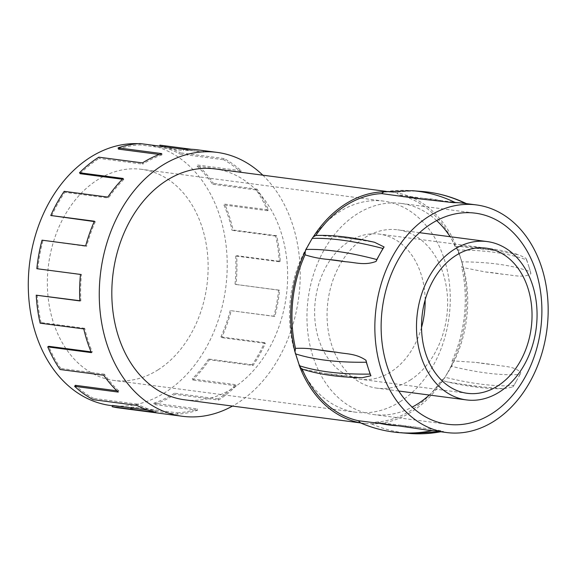 <?xml version="1.0" encoding="UTF-8"?>
<svg xmlns="http://www.w3.org/2000/svg" width="577" height="577" viewBox="0 0 577 577"><rect width="100%" height="100%" fill="white"/><g stroke="black" fill="none" stroke-linecap="round" stroke-linejoin="round"><path stroke-width="0.43" stroke-dasharray="2.88 2.16" d="M440.677 431.762A266.156 175.884 -85.4 0 0 441.737 431.553L443.302 431.351C439.191 430.009 427.153 428.675 418.21 427.427L375.699 422.097L373.319 423.835A116.446 87.343 97.5 0 0 411.928 411.596A116.446 87.343 97.5 0 0 443.937 378.793L441.434 380.164L447.117 381.859L463.785 384.527A259.506 80.037 -150.9 0 0 481.766 386.893L503.447 388.747L512.744 387.059L513.883 385.537A266.156 82.093 29.1 0 1 445.069 377.279L443.937 378.793A116.446 87.343 97.5 0 0 448.149 371.747L445.069 377.279M375.699 422.097A114.78 86.096 97.5 0 0 441.434 380.164M361.801 423.244L360.315 422.804A116.446 87.343 97.5 0 0 363.445 423.287A116.446 87.343 97.5 0 0 366.784 423.641L361.801 423.244A266.156 175.884 94.6 0 0 399.486 432.656M441.08 431.812L443.302 431.351A114.78 86.096 97.5 0 1 436.753 431.156L435.108 431.026M373.319 423.835L366.784 423.641A116.446 87.343 97.5 0 0 373.319 423.835M433.471 430.81A114.78 86.096 97.5 0 0 436.753 431.156L441.737 431.553M451.221 366.215L448.149 371.747A116.446 87.343 97.5 0 0 451.971 364.347L451.221 366.215A266.156 82.093 -150.9 0 0 520.036 374.473L520.779 372.591C514.496 365.919 503.252 366.633 494.063 364.758L476.083 362.399L452.166 360.856L451.971 364.347A116.446 87.343 97.5 0 0 462.235 263.833L461.73 267.295L485.322 271.94A259.506 91.447 162.2 0 1 503.303 274.306C512.657 274.883 523.346 278.431 530.883 273.758L530.523 271.789A266.156 93.791 -17.8 0 0 461.881 261.871L462.235 263.833A116.446 87.343 97.5 0 0 459.977 255.943L461.881 261.871M452.166 360.856A114.78 86.096 97.5 0 0 461.73 267.295M512.744 387.059A114.78 86.096 97.5 0 0 516.956 380.005L513.883 385.537M520.036 374.473L516.956 380.005A114.78 86.096 97.5 0 0 520.779 372.591M481.766 386.893L463.785 384.527M458.073 250.014L459.977 255.943A116.446 87.343 97.5 0 0 457.265 248.348L458.073 250.014A266.156 93.791 162.2 0 1 526.722 259.924L525.899 258.251L519.141 254.94L495.693 250.591L459.494 246.437L455.087 246.603L457.265 248.348A116.446 87.343 97.5 0 0 396.918 192.877L398.902 194.968L423.395 198.308A259.506 171.484 94.6 0 1 441.376 200.666L466.346 203.594M455.087 246.603A114.78 86.096 97.5 0 0 398.902 194.968M530.883 273.758A114.78 86.096 97.5 0 0 528.626 265.86L530.523 271.789M526.722 259.924L528.626 265.86A114.78 86.096 97.5 0 0 525.899 258.251M503.303 274.306L485.322 271.94M395.425 192.429L396.918 192.877A116.446 87.343 97.5 0 0 393.781 192.386A116.446 87.343 97.5 0 0 390.449 192.033L395.425 192.429A266.156 175.884 -85.4 0 1 422.205 191.485M383.914 191.838L390.449 192.033A116.446 87.343 97.5 0 0 383.914 191.838M466.562 203.71A114.78 86.096 97.5 0 0 463.374 203.205M441.376 200.666L423.395 198.308M318.244 235.394L339.925 237.255A259.506 80.037 29.1 0 1 357.906 239.614L374.581 242.29M313.289 236.88A116.446 87.343 97.5 0 0 309.084 243.927A116.446 87.343 97.5 0 0 305.262 251.334M357.906 239.614L339.925 237.255M362.197 377.711L325.998 373.557L302.146 369.071M158.206 369.742A106.464 79.857 -82.5 0 1 113.885 380.438A106.464 79.857 -82.5 0 1 48.569 264.475A106.464 79.857 -82.5 0 1 141.617 169.321A106.464 79.857 -82.5 0 1 207.67 255.604A106.464 79.857 -82.5 0 1 158.206 369.742M110.589 405.508A131.751 98.826 97.5 0 0 165.765 392.064A131.751 98.826 97.5 0 0 226.631 250.793A131.751 98.826 97.5 0 0 144.914 144.25A131.751 98.826 97.5 0 0 138.062 143.673M262.823 175.177A133.078 99.821 -82.5 0 1 237.811 402.919A133.078 99.821 -82.5 0 1 232.488 406.085M218.596 400.07L218.12 398.945A131.751 98.826 97.5 0 0 235.82 384.671L236.296 385.789A133.078 99.821 -82.5 0 1 218.596 400.07L174.968 394.336A133.078 99.821 -82.5 0 1 174.55 394.603A133.078 99.821 -82.5 0 1 153.929 404.499L153.857 403.179L197.485 408.913L197.558 410.225A133.078 99.821 -82.5 0 1 177.521 414.178L133.893 408.451A133.078 99.821 -82.5 0 1 119.143 407.968M236.296 385.789L192.668 380.063L192.191 378.938L235.82 384.671M253.022 365.493L252.221 364.765A131.751 98.826 97.5 0 0 264.526 342.63L265.319 343.365A133.078 99.821 -82.5 0 1 253.022 365.493L209.393 359.767A133.078 99.821 -82.5 0 1 192.668 380.063M265.319 343.365L221.691 337.632L220.897 336.903L264.526 342.63M274.84 316.448L273.859 316.232A131.751 98.826 97.5 0 0 278.626 290.072L279.607 290.289A133.078 99.821 -82.5 0 1 274.84 316.448L231.211 310.714A133.078 99.821 -82.5 0 1 221.691 337.632M279.607 290.289L234.998 284.338L278.626 290.072M280.271 261.403L279.275 261.734A131.751 98.826 97.5 0 0 275.698 236.072L276.693 235.733A133.078 99.821 -82.5 0 1 280.271 261.403L236.642 255.669A133.078 99.821 -82.5 0 1 235.979 284.555M276.693 235.733L233.065 230.007L232.069 230.338L275.698 236.072M268.384 209.869L267.555 210.706A131.751 98.826 97.5 0 0 256.238 189.97L257.068 189.141A133.078 99.821 -82.5 0 1 268.384 209.869L224.756 204.143A133.078 99.821 -82.5 0 1 233.065 230.007M257.068 189.141L213.44 183.407L212.61 184.243L256.238 189.97M241.236 170.778L240.703 171.96A131.751 98.826 97.5 0 0 223.616 159.742L224.143 158.56A133.078 99.821 -82.5 0 1 241.236 170.778L197.608 165.044A133.078 99.821 -82.5 0 1 213.44 183.407M224.143 158.56L180.514 152.826L179.988 154.009L223.616 159.742M159.887 145.137A133.078 99.821 -82.5 0 1 180.514 152.826M197.442 149.811A133.078 99.821 -82.5 0 1 203.515 150.864L191.297 149.263M197.558 410.225L153.929 404.499M83.773 328.912L84.711 328.313A131.751 98.826 97.5 0 0 92.327 352.028L91.39 352.626M92.327 352.028L91.072 351.869M84.711 328.313L41.082 322.579L40.145 323.178M80.477 274.428L81.487 274.371A131.751 98.826 97.5 0 0 80.881 300.862L79.871 300.92M80.881 300.862L79.857 300.725M81.487 274.371L36.849 268.702M42.049 240.176L86.593 246.393L85.684 245.903M94.404 221.222L95.313 221.705L94.253 221.568M64.191 191.355L64.84 192.307L108.469 198.034L107.82 197.089M123.153 178.473L123.81 179.425L122.396 179.238M98.826 157.175L99.107 158.423L142.743 164.156L142.454 162.909M161.748 153.59L162.029 154.838L159.288 154.477M139.973 143.55L139.836 144.877L183.464 150.611L183.601 149.284M203.515 150.864L203.378 152.198L159.786 146.154M240.703 171.96L197.074 166.226L197.608 165.044M267.555 210.706L223.926 204.972L224.756 204.143M279.275 261.734L235.647 256L236.642 255.669M273.859 316.232L231.211 310.714M252.221 364.765L208.593 359.031L209.393 359.767M218.12 398.945L174.492 393.211L174.968 394.336M177.521 414.178L177.442 412.865L133.814 407.131L133.893 408.451M136.886 405.4L137.232 404.109A131.751 98.826 97.5 0 0 156.143 411.17L155.804 412.454M156.143 411.17L147.438 410.023M137.232 404.109L93.604 398.382L93.258 399.666M103.73 375.238L104.43 374.206A131.751 98.826 97.5 0 0 118.949 391.047L118.249 392.079M118.949 391.047L116.879 390.773M104.43 374.206L60.801 368.472L60.102 369.504M214.904 168.888A116.446 87.343 -82.5 0 1 287.151 263.249A116.446 87.343 -82.5 0 1 233.05 388.097A116.446 87.343 -82.5 0 1 184.568 399.789M294.991 351.847A116.446 87.343 97.5 0 0 297.249 359.731A116.446 87.343 97.5 0 0 299.961 367.333M410.182 380.135A79.85 59.893 97.5 0 0 447.276 294.53A79.85 59.893 97.5 0 0 397.741 229.819A79.85 59.893 97.5 0 0 364.498 237.839A79.85 59.893 97.5 0 0 327.397 323.445A79.85 59.893 97.5 0 0 376.94 388.155A79.85 59.893 97.5 0 0 410.182 380.135M421.52 327.498A73.192 54.902 -82.5 0 1 390.831 371.913A73.192 54.902 -82.5 0 1 360.351 379.262A73.192 54.902 -82.5 0 1 315.453 299.542A73.192 54.902 -82.5 0 1 379.421 234.125A73.192 54.902 -82.5 0 1 425.141 299.932M400.344 401.556A106.464 79.857 -82.5 0 1 356.023 412.245A106.464 79.857 -82.5 0 1 290.707 296.289A106.464 79.857 -82.5 0 1 383.755 201.135A106.464 79.857 -82.5 0 1 449.808 287.411A106.464 79.857 -82.5 0 1 400.344 401.556M436.674 220.594A106.464 79.857 97.5 0 0 401.21 203.429A106.464 79.857 97.5 0 0 356.882 214.117A106.464 79.857 97.5 0 0 307.418 328.263A106.464 79.857 97.5 0 0 373.47 414.538A106.464 79.857 97.5 0 0 412.173 407.117M429.31 395.036A106.464 79.857 97.5 0 0 450.11 236.7M174.492 393.211A131.751 98.826 -82.5 0 1 153.857 403.179M177.442 412.865A131.751 98.826 97.5 0 0 197.485 408.913M133.814 407.131A131.751 98.826 -82.5 0 1 119.316 406.655A131.751 98.826 -82.5 0 1 112.515 405.436M93.604 398.382A131.751 98.826 -82.5 0 1 75.32 385.313M60.801 368.472A131.751 98.826 -82.5 0 1 48.699 346.301M41.082 322.579A131.751 98.826 -82.5 0 1 37.253 295.128M37.858 268.637A131.751 98.826 -82.5 0 1 42.965 240.659M95.313 221.705A131.751 98.826 97.5 0 0 86.593 246.393M51.685 215.978A131.751 98.826 -82.5 0 1 64.84 192.307M123.81 179.425A131.751 98.826 97.5 0 0 108.469 198.034M80.181 173.691A131.751 98.826 -82.5 0 1 99.107 158.423M162.029 154.838A131.751 98.826 97.5 0 0 142.743 164.156M118.4 149.104A131.751 98.826 -82.5 0 1 139.836 144.877M203.378 152.198A131.751 98.826 97.5 0 0 197.269 151.131A131.751 98.826 97.5 0 0 183.464 150.611M159.75 146.464A131.751 98.826 -82.5 0 1 179.988 154.009M197.074 166.226A131.751 98.826 -82.5 0 1 212.61 184.243M223.926 204.972A131.751 98.826 -82.5 0 1 232.069 230.338M235.647 256A131.751 98.826 -82.5 0 1 234.998 284.338M230.23 310.498A131.751 98.826 -82.5 0 1 220.897 336.903M208.593 359.031A131.751 98.826 -82.5 0 1 192.191 378.938M371.761 424.037A266.156 175.884 -85.4 0 0 409.446 433.45M418.21 427.427A259.506 171.484 94.6 0 1 400.229 425.061M494.063 364.758A259.506 80.037 29.1 0 1 476.083 362.399M495.693 250.591A259.506 91.447 -17.8 0 0 477.713 248.225M385.472 191.636A266.156 175.884 94.6 0 1 412.245 190.691M343.979 375.923A259.506 91.447 162.2 0 1 325.998 373.557M503.447 388.747C487.305 389.028 468.531 386.734 447.117 381.859M459.494 246.437C482.87 246.862 502.747 249.697 519.141 254.94M393.781 192.386L386.395 191.413M363.445 423.287L360.524 422.905M419.537 232.682L397.741 229.819M398.736 391.018L376.94 388.155M486.31 248.168L379.421 234.125M467.247 393.305L360.351 379.262M383.755 201.135L141.617 169.321M356.023 412.245L113.885 380.438M373.47 414.538L447.644 424.283M401.21 203.429L475.376 213.173M197.269 151.131L144.914 144.25M119.316 406.655L112.436 405.746"/><path stroke-width="0.87" d="M398.296 425.84L431.776 430.759A266.156 175.884 94.6 0 1 399.486 432.656C386.179 431.589 373.225 428.35 360.625 422.955L358.324 420.712L380.315 423.482A259.506 171.484 -85.4 0 0 398.296 425.84L380.315 423.482M430.283 430.312A114.78 86.096 97.5 0 0 433.471 430.81L446.555 432.534A114.78 86.096 97.5 0 0 546.873 329.943A114.78 86.096 97.5 0 0 476.458 204.929A114.78 86.096 97.5 0 0 428.675 216.454A114.78 86.096 97.5 0 0 375.346 339.514A114.78 86.096 97.5 0 0 446.555 432.534M435.108 431.026L431.776 430.759M383.914 191.838L412.245 190.691A266.156 175.884 94.6 0 1 455.102 202.462L453.544 202.671L421.462 199.079L381.534 193.583L383.914 191.838A116.446 87.343 97.5 0 0 313.289 236.88L315.792 235.51L318.244 235.394M381.534 193.583A114.78 86.096 97.5 0 0 345.774 205.563A114.78 86.096 97.5 0 0 315.792 235.51M466.562 203.71L465.062 203.255A266.156 175.884 -85.4 0 0 422.205 191.485C437.431 192.718 452.159 196.764 466.389 203.616M476.458 204.929L463.374 203.205A114.78 86.096 97.5 0 0 460.085 202.859L465.062 203.255M455.102 202.462L460.085 202.859A114.78 86.096 97.5 0 0 453.544 202.671M305.262 251.334L306.005 249.459A266.156 82.093 29.1 0 1 376.81 259.542L376.06 261.424C364.65 265.773 355.403 262.369 345.609 261.749L327.628 259.383C319.708 258.662 312.186 257.14 305.06 254.818L305.262 251.334A116.446 87.343 97.5 0 0 294.991 351.847L295.503 348.385C302.896 348.01 310.527 348.501 318.389 349.842A259.506 91.447 -17.8 0 0 336.369 352.201L318.389 349.842M305.06 254.818A114.78 86.096 97.5 0 0 295.503 348.385M318.244 235.402C334.386 235.113 353.16 237.414 374.581 242.29L384.102 246.956L382.955 248.478A266.156 82.093 -150.9 0 0 312.157 238.395L313.289 236.88M306.005 249.459L312.157 238.395M384.102 246.956A114.78 86.096 97.5 0 0 379.882 254.01L382.955 248.478M376.81 259.542L379.882 254.01A114.78 86.096 97.5 0 0 376.06 261.424M336.369 352.201C346.07 354.134 355.598 353.239 365.962 360.264A114.78 86.096 97.5 0 0 368.22 368.162A114.78 86.096 97.5 0 0 370.939 375.764L362.197 377.711C338.829 377.286 318.944 374.451 302.55 369.208L299.961 367.333A116.446 87.343 97.5 0 0 360.315 422.804M302.146 369.071A114.78 86.096 97.5 0 0 358.324 420.712M138.062 143.673A131.751 98.826 97.5 0 0 90.055 157.485A131.751 98.826 97.5 0 0 28.85 298.735A131.751 98.826 97.5 0 0 110.589 405.508L112.436 405.746M232.488 406.085A133.078 99.821 -82.5 0 1 182.404 416.284A133.078 99.821 -82.5 0 1 100.766 271.334A133.078 99.821 -82.5 0 1 217.075 152.393A133.078 99.821 -82.5 0 1 262.823 175.177M191.297 149.263L159.887 145.137L159.786 146.154M182.404 416.284L119.143 407.968A133.078 99.821 -82.5 0 1 112.176 406.72L155.804 412.454A133.078 99.821 -82.5 0 1 136.886 405.4L93.258 399.666A133.078 99.821 -82.5 0 1 74.621 386.345L118.249 392.079A133.078 99.821 -82.5 0 1 103.73 375.238L60.102 369.504A133.078 99.821 -82.5 0 1 47.761 346.892L91.39 352.626A133.078 99.821 -82.5 0 1 83.773 328.912L40.145 323.178A133.078 99.821 -82.5 0 1 36.243 295.193L79.871 300.92A133.078 99.821 -82.5 0 1 80.477 274.428L36.849 268.702A133.078 99.821 -82.5 0 1 42.049 240.176L85.684 245.903A133.078 99.821 -82.5 0 1 94.404 221.222L50.776 215.488A133.078 99.821 -82.5 0 1 64.191 191.355L107.82 197.089A133.078 99.821 -82.5 0 1 123.153 178.473L79.525 172.747A133.078 99.821 -82.5 0 1 98.826 157.175L142.454 162.909A133.078 99.821 -82.5 0 1 161.748 153.59L118.119 147.856A133.078 99.821 -82.5 0 1 139.973 143.55L183.601 149.284A133.078 99.821 -82.5 0 1 197.442 149.811L217.075 152.393M47.761 346.892L48.699 346.301L91.072 351.869M36.243 295.193L79.857 300.725M94.253 221.568L50.776 215.488M122.396 179.238L80.181 173.691L79.525 172.747M159.288 154.477L118.4 149.104L118.119 147.856M112.176 406.72L112.515 405.436L147.438 410.023M74.621 386.345L75.32 385.313L116.879 390.773M360.524 422.905L184.568 399.789A116.446 87.343 -82.5 0 1 113.135 272.957A116.446 87.343 -82.5 0 1 214.904 168.888L386.395 191.413M431.048 223.862A106.464 79.857 97.5 0 0 381.592 338.007A106.464 79.857 97.5 0 0 447.644 424.283A106.464 79.857 97.5 0 0 540.685 329.128A106.464 79.857 97.5 0 0 475.376 213.173A106.464 79.857 97.5 0 0 431.048 223.862M499.624 391.884A79.85 59.893 -82.5 0 1 466.375 399.904A79.85 59.893 -82.5 0 1 417.395 312.936A79.85 59.893 -82.5 0 1 487.183 241.568A79.85 59.893 -82.5 0 1 536.718 306.279A79.85 59.893 -82.5 0 1 499.624 391.884M497.72 385.955A73.192 54.902 -82.5 0 1 467.247 393.305A73.192 54.902 -82.5 0 1 422.342 313.585A73.192 54.902 -82.5 0 1 486.31 248.168A73.192 54.902 -82.5 0 1 531.72 307.483A73.192 54.902 -82.5 0 1 497.72 385.955M425.141 299.932A73.192 54.902 -82.5 0 1 421.52 327.498M412.173 407.117A106.464 79.857 97.5 0 0 429.31 395.036M450.11 236.7A106.464 79.857 97.5 0 0 436.674 220.594M299.961 367.333L294.991 351.847M365.962 360.264L366.316 362.233A266.156 93.791 162.2 0 1 295.345 353.802M299.153 365.659A266.156 93.791 -17.8 0 0 370.124 374.091L366.316 362.233M370.124 374.091L370.939 375.764M441.08 431.812L409.446 433.45A266.156 175.884 -85.4 0 0 440.677 431.762M421.462 199.079A259.506 171.484 -85.4 0 0 403.482 196.721M345.609 261.749A259.506 80.037 -150.9 0 0 327.628 259.383M409.446 433.45L399.486 432.656M412.245 190.691L422.205 191.485M487.183 241.568L419.537 232.682M466.375 399.904L398.736 391.018"/></g></svg>
